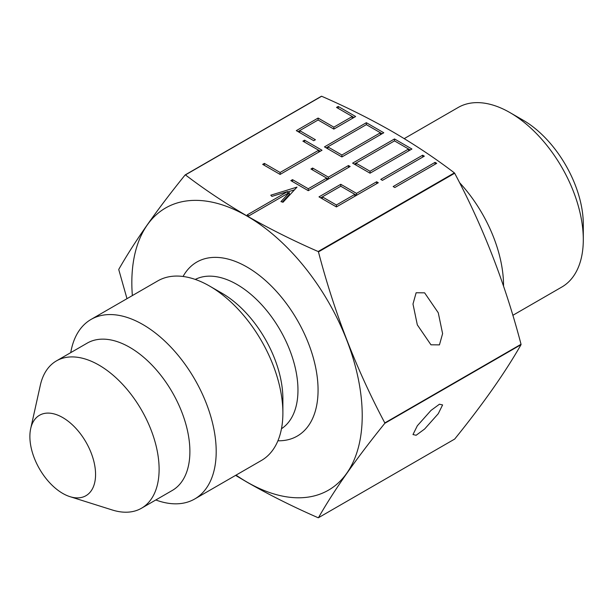<?xml version="1.0" encoding="UTF-8"?>
<svg xmlns="http://www.w3.org/2000/svg" width="614" height="614" viewBox="0 0 614 614"><rect width="100%" height="100%" fill="white"/><g stroke="black" fill="none" stroke-linecap="round" stroke-linejoin="round"><path stroke-width="0.92" d="M438.266 312.779L424.619 292.84L416.131 292.763L412.984 304.014L417.32 324.867L430.959 344.807L439.447 344.884L442.602 333.632L438.266 312.779M417.32 425.786L412.984 434.551L416.131 435.265L424.619 429.025L438.266 413.698L442.602 404.933L439.447 404.219L430.959 410.459L417.32 425.786M155.802 499.973A103.666 59.85 -120 0 0 194.73 498.975L261.411 460.477A103.666 59.85 -120 0 0 282.885 413.022L282.885 398.801A86.252 49.795 -120 0 0 221.9 293.17A86.252 49.795 -120 0 0 221.892 293.17L209.581 286.055A103.666 59.85 -120 0 0 157.744 280.92L91.064 319.418A103.666 59.85 -120 0 0 70.74 352.636M282.885 413.022A103.666 59.85 -120 0 0 209.581 286.055L221.9 293.17M194.73 498.975A103.666 59.85 -120 0 0 210.617 415.908A103.666 59.85 -120 0 0 142.893 324.553A103.666 59.85 -120 0 0 91.064 319.418M69.996 496.665L112.293 509.988A85.062 49.112 -120 0 0 141.496 508.231L172.273 490.463A85.062 49.112 -120 0 0 185.313 422.294A85.062 49.112 -120 0 0 129.746 347.34A85.062 49.112 -120 0 0 87.211 343.126L56.434 360.894A85.062 49.112 -120 0 0 40.309 385.308L30.7 428.595A46.441 26.816 -120 0 0 62.72 493.41A46.441 26.816 -120 0 0 69.996 496.665A46.441 26.816 -120 0 0 95.362 470.101A46.441 26.816 -120 0 0 62.72 417.566A46.441 26.816 -120 0 0 30.7 428.595M141.496 508.231A85.062 49.112 -120 0 0 154.536 440.069A85.062 49.112 -120 0 0 98.969 365.107A85.062 49.112 -120 0 0 56.434 360.894M512.836 315.32L561.833 287.03A103.666 59.85 -120 0 0 583.3 239.575L583.3 224.386A85.062 49.112 -120 0 0 523.151 120.206L509.996 112.615A103.666 59.85 -120 0 0 458.167 107.481L404.219 138.618M583.3 239.575A103.666 59.85 -120 0 0 509.996 112.615L523.151 120.206M503.541 286.155A103.666 59.85 -120 0 0 459.495 182.573M185.443 174.906L321.659 96.26C346.864 107.258 370.572 119.108 392.776 131.826C414.826 144.681 435.364 158.374 454.383 172.879L318.159 251.525C293.024 240.55 269.323 228.692 247.051 215.959C225.031 203.142 204.493 189.45 185.443 174.906A188.107 108.601 -120 0 0 185.152 174.929C156.762 210.019 134.643 241.486 118.794 269.339A188.107 108.601 -120 0 0 118.794 269.723L126.991 298.68M235.599 475.382L247.051 482.174C269.323 494.907 293.024 506.765 318.159 517.74A188.107 108.601 -120 0 0 318.451 517.717C334.3 489.865 356.427 458.397 384.817 423.307A188.107 108.601 -120 0 0 384.817 422.923C356.427 369.528 334.3 312.518 318.451 251.886L454.675 173.24A188.107 108.601 -120 0 0 454.383 172.879M454.675 173.24C483.064 226.635 505.184 283.645 521.033 344.277L384.817 422.923M384.817 423.307L521.033 344.661A188.107 108.601 -120 0 0 521.033 344.277M521.033 344.661C505.184 372.514 483.064 403.981 454.675 439.071L318.451 517.717M236.029 475.129A162.902 94.049 -120 0 0 247.028 482.09A162.902 94.049 -120 0 0 362.222 415.586A162.902 94.049 -120 0 0 247.028 216.067A162.902 94.049 -120 0 0 132.363 295.58M321.659 96.26A188.107 108.601 -120 0 0 321.368 96.283L185.152 174.929M424.328 156.171L422.647 155.204L380.764 179.388L382.438 180.355L424.328 156.171M324.468 146.884L341.891 156.946L383.781 132.762L366.351 122.7L324.468 146.884M352.613 163.14L370.035 173.202L411.925 149.018L394.503 138.956L352.613 163.14M322.005 150.246L304.582 140.184L302.902 141.151L318.651 150.246L280.114 172.488L264.365 163.401L262.692 164.368L280.114 174.422L322.005 150.246M350.149 166.494L348.476 165.527L328.367 177.131L312.618 168.044L310.945 169.011L326.694 178.098L308.266 188.744L292.517 179.649L290.836 180.616L308.266 190.678L350.149 166.494M378.301 182.742L376.628 181.775L356.519 193.387L340.77 184.292L318.988 196.871L336.411 206.926L378.301 182.742M315.419 139.731L299.67 130.636L318.098 119.991L333.847 129.086L355.629 116.514L338.207 106.452L336.526 107.419L352.275 116.514L333.847 127.152L318.098 118.057L296.316 130.636L313.739 140.698L315.419 139.731M436.723 163.332L435.05 162.365L393.16 186.549L394.833 187.516L436.723 163.332M283.023 202.252L296.999 187.117L270.789 195.191L271.902 196.396L287.659 191.545L247.219 214.892L248.9 215.859L289.332 192.512L280.936 201.607L283.023 202.252M294.505 189.826L287.659 191.929M287.659 193.479L287.659 191.545M282.325 202.037L289.332 194.446L289.332 192.512M435.05 164.299L435.05 162.365M299.67 132.57L299.67 130.636L297.99 131.603M338.207 108.386L338.207 106.452M353.956 117.481L352.275 116.514L352.275 118.448M333.847 129.086L333.847 127.152M318.098 119.991L318.098 118.057M376.628 183.709L376.628 181.775M354.846 196.288L354.846 194.354L356.519 195.321L356.519 193.387M336.411 206.926L336.411 204.992L354.846 194.354L340.77 186.226L340.77 184.292M322.342 198.806L322.342 196.871L320.661 197.838M340.77 186.226L322.342 196.871L336.411 204.992M348.476 167.461L348.476 165.527M326.694 180.032L326.694 178.098L328.367 179.065L328.367 177.131M312.618 169.978L312.618 168.044M308.266 190.678L308.266 188.744M292.517 181.583L292.517 179.649M304.582 142.118L304.582 140.184M320.331 151.213L318.651 150.246L318.651 152.18M280.114 174.422L280.114 172.488M264.365 165.335L264.365 163.401M410.252 149.985L394.503 140.89L394.503 138.956M355.966 165.074L355.966 163.14L354.286 164.107M370.035 173.202L370.035 171.26L408.571 149.018L408.571 150.952M394.503 140.89L355.966 163.14L370.035 171.26M382.1 133.729L366.351 124.634L366.351 122.7M327.815 148.818L327.815 146.884L326.141 147.851M341.891 156.946L341.891 155.012L380.427 132.762L380.427 134.696M366.351 124.634L327.815 146.884L341.891 155.012M422.647 157.138L422.647 155.204M281.473 428.733A86.252 49.795 -120 0 0 292.939 359.19A86.252 49.795 -120 0 0 236.973 284.459A86.252 49.795 -120 0 0 195.267 279.424M277.912 440.783A100.466 58.008 -120 0 0 316.279 370.772A100.466 58.008 -120 0 0 247.028 267.044A100.466 58.008 -120 0 0 183.056 276.477"/></g></svg>
